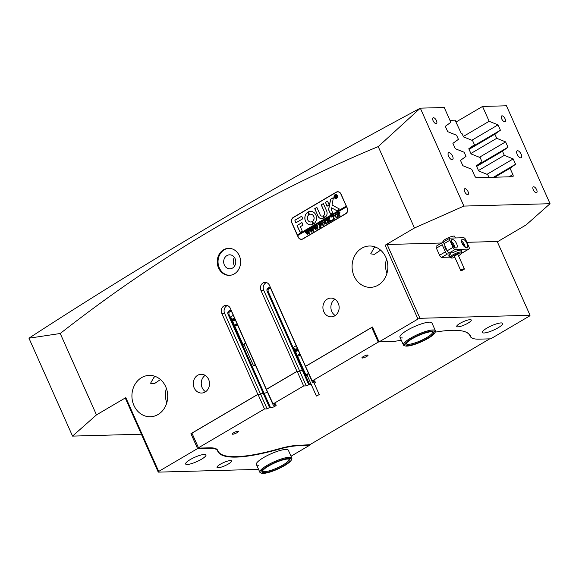 <?xml version="1.0" encoding="UTF-8"?>
<svg xmlns="http://www.w3.org/2000/svg" width="579" height="579" viewBox="0 0 579 579"><rect width="100%" height="100%" fill="white"/><g stroke="black" fill="none" stroke-linecap="round" stroke-linejoin="round"><path stroke-width="0.87" d="M224.348 264.979A6.999 6.058 -91.6 0 0 229.921 268.815A6.999 6.058 -91.6 0 0 235.11 258.654A6.999 6.058 -91.6 0 0 229.537 254.818A6.999 6.058 -91.6 0 0 224.348 264.979M234.394 257.402A6.999 6.058 -91.6 0 0 233.916 264.719A6.999 6.058 -91.6 0 0 234.633 265.971M218.536 267.947A13.52 11.703 -91.6 0 0 229.298 275.358A13.52 11.703 -91.6 0 0 239.322 255.73A13.52 11.703 -91.6 0 0 228.56 248.319A13.52 11.703 -91.6 0 0 218.536 267.947M228.958 248.319A13.52 11.703 -91.6 0 0 219.332 267.925A13.52 11.703 -91.6 0 0 229.704 275.336M517.17 154.332A3.981 1.802 59.6 0 0 521.18 157.705A3.981 1.802 59.6 0 0 521.158 154.224A3.981 1.802 59.6 0 0 517.148 150.851A3.981 1.802 59.6 0 0 517.17 154.332M448.58 156.221A3.981 1.802 59.6 0 0 452.583 159.594A3.981 1.802 59.6 0 0 452.568 156.113A3.981 1.802 59.6 0 0 448.559 152.74A3.981 1.802 59.6 0 0 448.58 156.221M501.689 118.847A3.344 1.513 59.6 0 0 505.062 121.684A3.344 1.513 59.6 0 0 505.04 118.753A3.344 1.513 59.6 0 0 501.675 115.923A3.344 1.513 59.6 0 0 501.689 118.847M533.281 189.803A3.344 1.513 59.6 0 0 536.653 192.641A3.344 1.513 59.6 0 0 536.632 189.709A3.344 1.513 59.6 0 0 533.266 186.879A3.344 1.513 59.6 0 0 533.281 189.803M464.691 191.692A3.344 1.513 59.6 0 0 468.056 194.522A3.344 1.513 59.6 0 0 468.042 191.598A3.344 1.513 59.6 0 0 464.676 188.761A3.344 1.513 59.6 0 0 464.691 191.692M433.099 120.736A3.344 1.513 59.6 0 0 436.465 123.566A3.344 1.513 59.6 0 0 436.45 120.642A3.344 1.513 59.6 0 0 433.085 117.805A3.344 1.513 59.6 0 0 433.099 120.736M443.203 241.906A6.521 1.411 -24 0 1 442.928 241.689A6.521 1.411 -24 0 1 446.908 238.418A6.521 1.411 -24 0 1 453.9 236.087A6.521 1.411 -24 0 1 454.848 236.384A6.521 1.411 -24 0 1 454.826 236.731M354.066 276.024A20.685 17.891 -91.6 0 0 370.531 287.358A20.685 17.891 -91.6 0 0 385.86 257.337A20.685 17.891 -91.6 0 0 369.395 246.01A20.685 17.891 -91.6 0 0 354.066 276.024M270.502 288.313A3.185 0.688 -24 0 1 267.563 289.254M269.134 287.604L268.352 287.857L268.026 291.157L303.056 369.851L299.77 371.277L296.976 371.349L266.398 389.32L230.384 308.433A5.566 4.82 -91.6 0 0 225.955 305.379A5.566 4.82 -91.6 0 0 221.822 313.463L224.616 313.384L260.63 394.277L263.923 392.851L263.018 392.873L227.981 314.187A2.468 2.135 88.4 0 1 231.774 311.958L273.317 405.264L275.698 403.86L273.071 403.932L266.398 389.32M460.023 323.364A7.954 1.715 156 0 0 456.744 326.491A7.954 1.715 156 0 0 467.998 323.147A7.954 1.715 156 0 0 471.277 320.021A7.954 1.715 156 0 0 460.023 323.364M133.915 405.416A20.685 17.891 -91.6 0 0 150.388 416.75A20.685 17.891 -91.6 0 0 165.717 386.729A20.685 17.891 -91.6 0 0 149.252 375.395A20.685 17.891 -91.6 0 0 133.915 405.416M264.379 393.148A3.185 0.688 156 0 0 267.484 392.164A3.185 0.688 -24 0 1 264.379 393.148A3.185 0.688 -24 0 1 264.031 393.105A3.185 0.688 156 0 0 264.379 393.148M228.423 312.255A3.185 0.688 156 0 0 231.368 311.321M230.001 310.612L229.219 310.865L228.886 314.158L270.429 407.464L269.524 407.493L263.018 392.873L260.63 394.277L257.995 394.35L264.509 408.969L267.136 408.897L269.524 407.493M220.309 464.257A7.954 1.715 156 0 0 217.031 467.383A7.954 1.715 156 0 0 228.285 464.04A7.954 1.715 156 0 0 231.564 460.913A7.954 1.715 156 0 0 220.309 464.257M190.216 459.603A11.139 2.403 156 0 0 185.62 463.982A11.139 2.403 156 0 0 201.383 459.299A11.139 2.403 156 0 0 205.972 454.92A11.139 2.403 156 0 0 190.216 459.603M486.925 328.105A11.139 2.403 156 0 0 482.336 332.484A11.139 2.403 156 0 0 498.092 327.801A11.139 2.403 156 0 0 502.681 323.422A11.139 2.403 156 0 0 486.925 328.105M261.599 473.209A16.704 3.604 156 0 0 286.706 464.271A16.704 3.604 156 0 0 291.36 459.958A16.704 3.604 156 0 0 283.095 459.436A16.704 3.604 156 0 0 265.602 467.441A16.704 3.604 156 0 0 261.599 473.209L260.586 472.855A17.5 3.778 -24 0 1 259.855 472.269A17.5 3.778 -24 0 1 264.784 466.812A17.5 3.778 -24 0 1 281.466 458.923A17.5 3.778 -24 0 1 291.83 458.032L288.349 450.223A17.5 3.778 156 0 0 285.816 449.434A17.5 3.778 156 0 0 267.057 455.687A17.5 3.778 156 0 0 256.374 464.459A17.5 3.778 156 0 0 258.914 465.248M405.177 345.931A16.704 3.604 156 0 0 419.145 342.746A16.704 3.604 156 0 0 433.881 334.141A16.704 3.604 156 0 0 434.938 332.679A16.704 3.604 156 0 0 423.69 333.113A16.704 3.604 156 0 0 405.582 343.007A16.704 3.604 156 0 0 405.177 345.931L404.164 345.569A17.5 3.778 -24 0 1 403.425 344.983A17.5 3.778 -24 0 1 404.598 342.507A17.5 3.778 -24 0 1 421.816 332.787A17.5 3.778 -24 0 1 435.401 330.747L431.927 322.944A17.5 3.778 156 0 0 429.394 322.148A17.5 3.778 156 0 0 410.634 328.409A17.5 3.778 156 0 0 399.951 337.181A17.5 3.778 156 0 0 402.485 337.97M194.175 387.908A9.387 8.12 -91.6 0 0 201.644 393.047A9.387 8.12 -91.6 0 0 208.606 379.426A9.387 8.12 -91.6 0 0 201.13 374.28A9.387 8.12 -91.6 0 0 194.175 387.908M205.154 375.38A9.387 8.12 -91.6 0 0 202.151 387.691A9.387 8.12 -91.6 0 0 205.603 391.73M323.813 311.712A9.387 8.12 -91.6 0 0 331.289 316.851A9.387 8.12 -91.6 0 0 338.245 303.23A9.387 8.12 -91.6 0 0 330.768 298.084A9.387 8.12 -91.6 0 0 323.813 311.712M334.792 299.184A9.387 8.12 -91.6 0 0 331.789 311.488A9.387 8.12 -91.6 0 0 335.241 315.533M470.336 335.711L470.647 336.406A127.597 27.546 156 0 0 470.503 336.052A127.597 27.546 156 0 0 452.025 330.298A127.597 27.546 156 0 0 435.147 332.165M155.505 376.516L153.963 377.284L150.554 383.255L154.224 383.739L160.47 379.549M375.655 247.124L374.114 247.892L370.698 253.863L374.374 254.347L380.613 250.157M266.557 389.32L297.136 371.349L299.77 371.277L263.756 290.383L260.963 290.463A5.566 4.82 88.4 0 1 265.088 282.378A5.566 4.82 88.4 0 1 269.524 285.425L305.538 366.319L372.435 326.997L379.071 341.899L417.966 319.043L385.107 245.243L414.463 227.996L463.909 206.081L420.318 108.157A1638.679 353.798 156 0 0 214.664 223.443A1638.679 353.798 156 0 0 28.95 338.187L72.541 436.103L141.377 434.214M72.541 436.103L96.476 414.89L60.238 333.497C109.829 294.639 161.114 259.638 214.085 228.488C267.266 197.258 321.982 169.965 378.217 146.596L414.463 227.996M494.777 177.217L510.048 168.243L512.864 174.561A2.388 1.078 -120.4 0 1 512.878 176.653A2.388 1.078 -120.4 0 1 512.618 176.725L476.705 177.717A2.388 1.078 -120.4 0 1 474.556 175.618L471.74 169.292L462.86 165.71L460.479 160.376L466.001 156.395L464.163 152.263L455.275 148.687L452.901 143.346L458.416 139.365L456.578 135.233L447.697 131.657L445.316 126.316L450.838 122.335L444.231 107.499L420.318 108.157L378.217 146.596M456.143 121.959L482.539 106.449L506.459 105.791L550.05 203.707L463.909 206.081M476.647 166.39L502.471 151.213L507.986 147.232L505.612 141.891L496.724 138.316L494.886 134.183L500.408 130.203L498.027 124.869L489.146 121.286L482.539 106.449M502.471 151.213L504.309 155.346L513.197 158.921L487.019 174.308M510.048 168.243L515.571 164.262L513.197 158.921M385.107 245.243L387.127 244.504L441.625 243.006M466.906 242.312L497.195 241.479L530.046 315.273L419.985 318.298L417.966 319.043M497.354 241.834L526.123 224.92L550.05 203.707M470.647 336.406A57.278 12.369 156 0 0 470.713 336.565A57.278 12.369 156 0 0 479.007 339.149L490.731 338.824L529.626 315.968L530.046 315.273M291.02 456.209L309.237 445.504L309.012 445.012M336.175 192.177L293.372 217.342A4.14 3.575 -91.6 0 0 291.83 222.901L298.149 237.093A4.14 3.575 -91.6 0 0 301.442 239.359A4.14 3.575 -91.6 0 0 302.976 238.91L345.779 213.752A4.14 3.575 -91.6 0 0 347.313 208.194L340.995 194.001A4.14 3.575 -91.6 0 0 337.702 191.736A4.14 3.575 -91.6 0 0 336.175 192.177L336.529 192.17M96.476 414.89L125.824 397.643L158.682 471.436L197.577 448.573L190.94 433.671L191.953 433.649M221.822 313.463L257.836 394.357L190.94 433.671M260.963 290.463L296.976 371.349M257.836 394.357L260.63 394.277L267.136 408.897M305.538 366.319L312.204 380.931L378.246 342.117L371.74 327.497L372.615 327.403M401.29 340.177A57.278 12.369 156 0 1 390.796 341.574L379.071 341.899M478.486 170.523L504.309 155.346M470.908 153.493L496.724 138.316M469.062 149.36L494.886 134.183M463.323 136.463L489.146 121.286M60.238 333.497L28.95 338.187M158.682 471.436L158.255 472.131L125.404 398.338L125.824 397.643M158.255 472.131L258.56 469.374M297.324 445.41L297.505 445.823L309.237 445.504M297.505 445.823A57.278 12.369 156 0 0 278.542 449.318L278.376 448.957M216.93 449.347L217.595 450.831A57.278 12.369 156 0 1 217.661 450.99A127.597 27.546 156 0 0 217.805 451.352A127.597 27.546 156 0 0 278.542 449.318M217.595 450.831A57.278 12.369 156 0 0 209.301 448.255L197.577 448.573M387.127 244.504L419.985 318.298M500.408 130.203L468.809 148.774L474.433 144.728L472.565 140.538L463.526 136.912L462.056 133.611L461.333 133.626L455.094 120.15L449.926 120.294M498.027 124.869L471.856 140.248M507.986 147.232L476.387 165.804M505.612 141.891L479.434 157.278M515.571 164.262L493.467 177.254M227.352 305.582A5.566 4.82 -91.6 0 0 224.616 313.384M166.368 388.357A20.685 17.891 -91.6 0 0 166.766 402.868M263.756 290.383A5.566 4.82 88.4 0 1 266.492 282.581M268.026 291.157L267.114 291.179L302.151 369.872L303.056 369.851L309.57 384.463A3.185 0.688 156 0 0 309.562 384.615A3.185 0.688 156 0 0 310.026 384.76A3.185 0.688 156 0 0 311.256 384.514M267.114 291.179A2.468 2.135 88.4 0 1 270.907 288.95L312.45 382.263L314.838 380.859L312.204 380.931M386.511 258.965A20.685 17.891 -91.6 0 0 386.91 273.476M337.984 191.743A4.14 3.575 -91.6 0 0 337.123 191.967M300.856 239.156A4.14 3.575 -91.6 0 0 301.724 239.337M232.772 434.236A3.344 0.724 -24 0 1 232.288 434.084A3.344 0.724 -24 0 1 234.329 432.404A3.344 0.724 -24 0 1 237.911 431.21A3.344 0.724 -24 0 1 238.389 431.362A3.344 0.724 -24 0 1 236.355 433.041A3.344 0.724 -24 0 1 232.772 434.236M362.411 358.032A3.344 0.724 -24 0 1 361.926 357.887A3.344 0.724 -24 0 1 363.967 356.208A3.344 0.724 -24 0 1 367.549 355.014A3.344 0.724 -24 0 1 368.034 355.166A3.344 0.724 -24 0 1 365.993 356.845A3.344 0.724 -24 0 1 362.411 358.032M314.165 383.218A3.185 0.688 156 0 0 315.374 382.031A3.185 0.688 156 0 0 314.918 381.887A3.185 0.688 156 0 0 313.355 382.234L312.45 382.263M273.317 405.264L274.222 405.242A3.185 0.688 -24 0 1 275.778 404.887A3.185 0.688 -24 0 1 276.241 405.032A3.185 0.688 -24 0 1 274.301 406.624A3.185 0.688 -24 0 1 270.885 407.761A3.185 0.688 -24 0 1 270.429 407.616A3.185 0.688 -24 0 1 270.429 407.464M489.711 338.853L309.808 444.723L297.584 445.396A57.278 12.369 -24 0 0 278.6 448.899A127.279 27.481 -24 0 1 236.398 456.672A127.279 27.481 -24 0 1 217.972 450.932A127.279 27.481 -24 0 1 217.82 450.571L217.675 450.245M305.698 366.312L371.74 327.497M273.071 403.932L303.642 385.961L297.136 371.349M303.642 385.961L306.277 385.889L309.57 384.463M198.467 447.784L191.953 433.164L198.467 447.784L264.509 408.969M217.82 450.571A57.278 12.369 -24 0 0 217.755 450.404A57.278 12.369 -24 0 0 209.46 447.82L198.25 448.132M473.036 338.462A57.278 12.369 -24 0 1 470.3 336.428A57.278 12.369 -24 0 1 470.235 336.261A127.279 27.481 -24 0 0 470.083 335.9A127.279 27.481 -24 0 0 464.937 331.702M379.035 341.827L378.246 342.117M191.953 433.164L257.995 394.35M306.277 385.889L299.77 371.277L302.151 369.872L308.658 384.492M372.717 327.62L371.942 327.424M460.746 270.4A1.99 0.427 156 0 0 460.732 270.531A1.99 0.427 156 0 0 462.491 270.212A1.99 0.427 156 0 0 464.351 269.04A1.99 0.427 156 0 0 464.365 268.917A1.99 0.427 156 0 0 462.607 269.228A1.99 0.427 156 0 0 460.746 270.4M458.032 254.847A1.99 0.427 156 0 0 458.047 254.724A1.99 0.427 156 0 0 456.288 255.035A1.99 0.427 156 0 0 454.428 256.215A1.99 0.427 156 0 0 454.414 256.338A1.99 0.427 156 0 0 454.522 256.41M458.503 255.744A5.566 1.201 156 0 0 461.275 253.624A5.566 1.201 156 0 0 461.297 253.566A5.566 1.201 156 0 0 456.969 253.928A5.566 1.201 156 0 0 451.186 257.438A5.566 1.201 156 0 0 451.381 257.981A5.566 1.201 156 0 0 454.87 257.365M451.381 257.981L450.368 257.626A6.362 1.375 -24 0 1 450.1 257.409A6.362 1.375 -24 0 1 450.151 257.004A6.362 1.375 -24 0 1 456.107 253.24A6.362 1.375 -24 0 1 461.731 252.234A6.362 1.375 -24 0 1 461.709 252.574A6.362 1.375 -24 0 1 461.68 252.639M455.152 249.462L468.715 249.086A2.388 1.078 59.6 0 0 468.976 249.021A2.388 1.078 59.6 0 0 468.961 246.929L465.798 239.829A2.388 1.078 59.6 0 0 463.656 237.737L450.1 238.107A2.388 1.078 59.6 0 0 449.84 238.179A2.388 1.078 59.6 0 0 449.847 240.271L453.01 247.363A2.388 1.078 59.6 0 0 455.152 249.462L449.34 252.878L452.662 252.784A6.999 1.513 -24 0 1 460.587 250.063A6.999 1.513 -24 0 1 461.304 250.15A6.999 1.513 -24 0 1 461.275 251.214M460.768 250.07A6.362 1.375 156 0 0 460.761 250.063L461.731 252.234M456.614 243.672A4.77 2.164 59.6 0 0 451.801 239.626A4.77 2.164 59.6 0 0 451.83 243.81A4.77 2.164 59.6 0 0 456.636 247.855A4.77 2.164 59.6 0 0 456.614 243.672M454.819 247.566A4.77 2.164 59.6 0 0 454.168 245.112A4.77 2.164 59.6 0 0 451.171 241.356M453.437 246.343A2.627 1.187 59.6 0 0 453.089 245.141A2.627 1.187 59.6 0 0 451.569 243.158M466.985 243.39A4.77 2.164 59.6 0 0 462.172 239.344A4.77 2.164 59.6 0 0 462.194 243.52A4.77 2.164 59.6 0 0 467.007 247.573A4.77 2.164 59.6 0 0 466.985 243.39M465.19 247.276A4.77 2.164 59.6 0 0 464.539 244.83A4.77 2.164 59.6 0 0 461.543 241.074M463.808 246.053A2.627 1.187 59.6 0 0 463.461 244.859A2.627 1.187 59.6 0 0 461.933 242.876M445.106 246.082A2.627 1.187 59.6 0 0 445.258 248.268A2.627 1.187 59.6 0 0 447.031 250.41M445.367 251.858L442.204 244.765L436.4 248.174L439.555 255.274L445.367 251.858A2.388 1.078 59.6 0 0 447.509 253.957L441.697 257.365A2.388 1.078 -120.4 0 1 439.555 255.274M443.724 242.565L442.457 242.601A2.388 1.078 59.6 0 0 442.19 242.673A2.388 1.078 59.6 0 0 442.204 244.765M436.4 248.174A2.388 1.078 -120.4 0 1 436.385 246.089L442.19 242.673M449.847 240.271L444.042 243.687L447.198 250.779L453.01 247.363M449.651 256.396A6.999 1.513 -24 0 1 448.834 255.701A6.999 1.513 -24 0 1 450.831 253.863L447.509 253.957M441.697 257.365L449.984 257.141M449.34 252.878A2.388 1.078 -120.4 0 1 447.198 250.779M444.042 243.687A2.388 1.078 -120.4 0 1 444.028 241.595L449.84 238.179M449.138 255.245A6.362 1.375 156 0 0 449.138 255.252L450.1 257.409M450.701 252.842L450.831 253.863M335.885 198.351A1.831 1.585 -91.6 0 0 335.784 194.696M337.202 195.695A1.831 1.585 -91.6 0 0 334.387 197.352A1.831 1.585 -91.6 0 0 337.202 195.695M334.264 197.425A1.99 1.723 -91.6 0 0 337.325 195.622A1.99 1.723 -91.6 0 0 334.264 197.425M335.777 194.537A1.99 1.723 -91.6 0 0 335.885 198.51M339.395 208.997L332.028 204.966L333.366 197.859L330.891 199.046A0.796 0.688 -91.6 0 0 330.537 199.574L328.611 209.446A0.796 0.688 -91.6 0 0 328.669 209.989L330.718 214.346L332.766 212.949L331.239 209.518A0.478 0.413 88.4 0 1 331.202 209.193L331.478 207.818L336.587 210.575A0.796 0.688 -91.6 0 0 337.188 210.568L339.395 208.997M333.214 197.736L330.971 199.046A0.796 0.688 -91.6 0 0 330.616 199.574L328.691 209.446A0.796 0.688 -91.6 0 0 328.749 209.982L330.761 214.339M315.873 215.033A6.76 5.848 -91.6 0 0 310.489 211.328A6.76 5.848 -91.6 0 0 308.339 211.871L309.454 214.447A3.901 3.373 88.4 0 1 310.568 214.194A3.901 3.373 88.4 0 1 313.673 216.329A3.901 3.373 88.4 0 1 312.53 221.359L313.702 223.907A6.76 5.848 -91.6 0 0 315.873 215.033M310.532 211.328A6.76 5.848 -91.6 0 0 308.419 211.871L309.439 214.454M310.612 214.194A3.901 3.373 88.4 0 1 310.648 214.194A3.901 3.373 88.4 0 1 313.753 216.329A3.901 3.373 88.4 0 1 312.609 221.359L313.659 223.928M326.672 223.443L327.439 221.475L326.578 219.709L326.057 219.709L327.077 219.108L327.548 221.33L327.07 223.465L325.68 223.4L323.972 220.932L325.195 220.208L325.731 222.568L327.026 223.313L327.359 221.475L326.201 219.738M326.411 223.711L324.124 220.961M326.715 223.443L327.106 223.313M329.494 218.283L329.038 219.854L331.767 220.642L330.435 221.431L330.276 220.845L328.727 220.281L329.393 221.706L329.892 221.75L328.669 222.466L328.807 221.612L327.656 219.101L327.157 219.057L328.38 218.341L328.706 220.223L329.241 218.355L328.85 218.066L329.921 217.436L329.494 218.283M330.718 220.461L331.731 220.548M328.734 222.43L328.886 221.612L327.736 219.101L327.301 219.094M328.706 220.223L329.328 218.355L328.85 218.066M332.404 220.331L332.035 220.194L332.52 219.904M331.839 217.219L331.557 216.474L333.967 215.062L334.329 215.757L333.005 215.801L334.184 218.449L334.872 218.826L333.649 219.542L333.779 218.688L332.599 216.039L331.839 217.219M334.322 215.808L333.432 215.547M334.43 218.826L334.843 218.768M336.565 217.711L335.082 216.582L334.973 214.997L335.762 213.984L337.854 214.896L337.21 217.509L335.002 216.582L334.894 215.004L336.312 213.796M337.21 217.509L336.522 217.718M347.19 208.266A3.981 3.438 -91.6 0 1 345.714 213.608L302.911 238.772A3.981 3.438 -91.6 0 1 301.442 239.199A3.981 3.438 -91.6 0 1 298.272 237.021L297.642 235.602L346.56 206.848L347.342 208.259M339.96 212.703L338.918 214.396L340.047 215.779L338.824 216.503L339.084 216.047L337.991 213.47L337.304 213.094L339.156 212.175L339.96 212.703M339.605 215.779L340.018 215.721M338.889 216.459L339.033 215.641L337.456 213.123M323.234 225.549L321.75 224.413L321.642 222.835L322.351 221.822L324.522 222.734L323.878 225.347L321.671 224.413L321.562 222.835L322.981 221.634M323.878 225.347L323.191 225.549M320.766 223.769L319.232 223.899L319.883 225.369L320.65 224.319L321.135 225.405L319.941 225.506L321.092 226.925L319.869 227.641L320.129 227.214L319.029 224.609L318.349 224.239L320.469 222.987L320.766 223.769L319.883 223.516M321.055 225.455L320.476 225.195M319.934 227.605L320.078 226.787L318.928 224.276L318.493 224.268M319.318 228.025L318.942 227.887L319.434 227.598M316.395 225.506L317.256 224.999L317.487 229.096L315.859 227.504L316.069 229.935L313.217 227.25L314.303 226.613L314.151 227.091L315.881 229.031L315.569 227.178L314.535 226.476L315.671 225.81L315.504 226.317L317.183 228.227L316.814 225.528L316.395 225.506M316.12 229.906L313.261 227.344M315.881 229.031L315.649 227.178L314.715 226.512M317.183 228.227L316.648 225.412M312.276 227.923L313.138 227.417L313.369 231.52L311.741 229.921L311.951 232.353L309.099 229.675L310.185 229.038L310.04 229.516L311.763 231.448L311.451 229.602L310.416 228.9L311.553 228.235L311.386 228.734L313.065 230.652L312.696 227.945L312.276 227.923M312.001 232.324L309.143 229.769M311.763 231.448L311.531 229.595L310.597 228.937M313.065 230.652L312.53 227.837M308.158 230.348L309.027 229.834L309.251 233.938L307.623 232.338L307.833 234.777L304.981 232.092L306.067 231.455L305.922 231.933L307.644 233.873L307.333 232.02L306.298 231.318L307.435 230.652L307.268 231.159L308.947 233.069L308.578 230.37L308.158 230.348M307.883 234.741L305.024 232.186M307.644 233.873L307.413 232.02L306.479 231.354M308.947 233.069L308.484 230.254M346.56 206.848L346.249 206.138L297.324 234.886L291.954 222.828A3.981 3.438 -91.6 0 1 293.43 217.48L336.24 192.322A3.981 3.438 -91.6 0 1 337.709 191.895L338.266 191.881A3.981 3.438 -91.6 0 1 338.853 191.924M346.249 206.138L340.872 194.074A3.981 3.438 -91.6 0 0 337.709 191.895M302.774 218.79L301.71 216.22L295.304 219.962A0.796 0.688 -91.6 0 0 295.015 221.033L295.912 222.806L302.774 218.79M300.313 226.693L302.976 225.122L301.905 222.546L297.049 225.6L300.146 232.317L302.187 230.912L300.313 226.693M322.937 215.895A2.388 2.063 88.4 0 1 320.18 214.831L316.908 207.485L314.781 208.512L317.98 216.126A4.61 3.995 -91.6 0 0 321.656 218.652A4.61 3.995 -91.6 0 0 323.827 217.834L323.024 215.895A2.388 2.063 88.4 0 1 322.119 216.133M308.817 214.816L307.652 212.276A6.76 5.848 -91.6 0 0 305.068 219.955A6.76 5.848 -91.6 0 0 310.865 224.847A6.76 5.848 -91.6 0 0 313.015 224.312L311.9 221.735A3.901 3.373 88.4 0 1 310.785 221.989A3.901 3.373 88.4 0 1 307.463 219.238A3.901 3.373 88.4 0 1 308.817 214.816M325.42 202.266L326.961 206.153L329.169 204.857L327.548 201.224L325.42 202.266L327.157 206.247M324.464 212.312A2.388 2.063 88.4 0 1 323.596 215.511L324.45 217.465A4.61 3.995 -91.6 0 0 326.665 211.024L323.393 203.67L321.258 204.705L324.544 212.312A2.388 2.063 88.4 0 1 323.675 215.504L324.435 217.472M336.522 196.65L337.137 196.802L336.667 197.077L335.473 196.599L336.124 197.403L335.415 197.823L334.524 195.832L336.102 195.528L335.892 196.267L337.116 196.751M335.386 197.765L334.524 195.832M334.604 195.832L336.102 195.528M346.329 206.131L297.403 234.886L297.707 235.559M301.442 239.199L301.999 239.185A3.981 3.438 -91.6 0 0 302.578 239.105M323.277 203.569L321.265 204.959L324.544 212.312M327.439 201.123L325.499 202.259M311.994 221.728L311.98 221.728A3.901 3.373 88.4 0 1 310.865 221.981A3.901 3.373 88.4 0 1 310.822 221.981M307.775 212.247L307.731 212.269A6.76 5.848 -91.6 0 0 305.14 219.926A6.76 5.848 -91.6 0 0 310.901 224.847M316.793 207.383L314.788 208.773L318.059 216.119A4.61 3.995 -91.6 0 0 321.692 218.652M301.948 222.553L297.128 225.6L300.183 232.309M336.935 210.647A0.796 0.688 -91.6 0 1 336.667 210.575L331.478 207.818M301.753 216.22L295.384 219.962A0.796 0.688 -91.6 0 0 295.095 221.026L295.949 222.799M336.71 197.055L335.661 196.491M335.241 195.456L336.182 195.528M336.602 196.65L337.195 196.744L336.602 196.65M335.429 196.52L335.907 195.716L335.067 195.695L335.429 196.52L335.827 195.724L335.248 195.514M337.383 213.094L339.2 212.175M339.562 213.014L338.208 212.804L338.86 214.266L339.562 213.014L338.556 212.58M338.476 212.587L338.845 212.486M339.33 214.1L339.482 213.021M338.86 214.266L339.251 214.1M335.762 213.984L336.356 213.796M336.363 217.393L337.217 217.371L336.442 217.386L337.217 217.371L337.47 215.25L336.594 214.114L335.704 214.158L335.227 214.867L336.363 217.393L337.137 217.371L337.391 215.25L336.515 214.114L335.704 214.158M331.905 217.183L331.557 216.474M331.637 216.474L333.982 215.091M334.126 215.547L333.511 215.547L334.126 215.547M333.982 219.094L332.599 216.039M332.23 219.767L332.599 219.904M332.484 220.331L332.114 220.194M330.797 220.461L331.81 220.548L330.797 220.461M330.638 221.04L328.727 220.281M327.236 219.057L328.394 218.377M328.93 218.059L329.936 217.472M326.136 219.702L327.092 219.144M324.739 221.301L324.204 220.961L324.739 221.301M324.059 220.925L325.217 220.244M322.431 221.822L323.024 221.634M323.039 225.224L323.885 225.202L323.118 225.224L323.885 225.202L324.139 223.081L323.263 221.945L322.373 221.989L321.895 222.698L323.039 225.224L323.806 225.202L324.059 223.081L323.183 221.945L322.373 221.989M320.411 225.05L319.883 225.369M320.491 225.05L320.571 224.363M321.135 225.448L320.556 225.195L321.135 225.448M318.428 224.232L320.491 223.024M320.846 223.769L319.963 223.516L320.846 223.769M319.145 227.453L319.514 227.598M319.398 228.025L319.029 227.88M316.431 225.405L317.234 224.934M317.43 229.132L315.859 227.504M313.746 227.344L313.34 227.344L313.746 227.344M313.297 227.25L314.317 226.65M314.614 226.476L315.685 225.846M312.313 227.829L313.116 227.359M313.311 231.557L311.741 229.921M309.627 229.769L309.222 229.762L309.627 229.769M309.179 229.668L310.199 229.074M310.496 228.9L311.567 228.271M308.194 230.247L308.998 229.776M309.193 233.974L307.623 232.338M305.509 232.186L305.104 232.186L305.509 232.186M305.061 232.092L306.081 231.491M306.378 231.318L307.449 230.688M319.072 394.675L316.395 396.043L319.072 394.675M308.614 373.636L306.913 374.758L316.395 396.043M298.199 355.629A0.796 0.688 -91.6 0 0 299.423 354.905A0.796 0.688 -91.6 0 0 298.199 355.629M307.123 375.228A2.866 0.615 -24 0 1 305.755 375.272A2.866 0.615 -24 0 1 305.907 374.91L308.498 373.383M305.755 375.272L293.43 347.603A2.866 0.615 -24 0 1 293.589 347.234L305.907 374.91M295.927 348.79L295.283 349.94L295.826 351.171L297.02 351.243L297.664 350.092L297.114 348.862L295.927 348.79M293.589 347.234L296.18 345.714M296.68 348.833L296.079 349.919L297.056 351.178M296.622 351.149L295.826 351.171M296.079 349.919L295.283 349.94M255.201 364.582L253.501 365.696L255.469 365.183M245.72 343.289L244.027 344.411L253.501 365.696M235.306 325.282A0.796 0.688 -91.6 0 0 236.529 324.558A0.796 0.688 -91.6 0 0 235.306 325.282M244.237 344.881A2.866 0.615 -24 0 1 242.862 344.925A2.866 0.615 -24 0 1 243.021 344.563L245.612 343.036M242.862 344.925L230.543 317.256A2.866 0.615 -24 0 1 230.695 316.887L243.021 344.563M233.033 318.443L232.389 319.594L232.939 320.824L234.126 320.896L234.77 319.746L234.227 318.515L233.033 318.443M230.695 316.887L233.286 315.367M233.793 318.486L233.185 319.572L234.169 320.831M233.735 320.802L232.939 320.824M233.185 319.572L232.389 319.594M488.966 177.377L487.728 174.597L478.688 170.971L476.379 165.782L482.01 161.758L480.15 157.568L471.103 153.942L468.795 148.752M432.535 334.561A15.112 3.264 -24 0 1 416.149 343.513A15.112 3.264 -24 0 1 405.973 343.912A15.112 3.264 -24 0 1 406.936 342.587A15.112 3.264 -24 0 1 420.267 334.8A15.112 3.264 -24 0 1 432.904 331.919A15.112 3.264 -24 0 1 432.535 334.561M406.277 343.369A14.316 3.09 156 0 0 406.335 343.687A14.316 3.09 156 0 0 417.452 342.023A14.316 3.09 156 0 0 431.543 334.061A14.316 3.09 156 0 0 432.499 332.042A14.316 3.09 156 0 0 432.303 331.781M435.401 330.747A17.5 3.778 -24 0 1 435.35 331.687L434.938 332.679M285.7 464.423A15.112 3.264 -24 0 1 269.879 471.668A15.112 3.264 -24 0 1 262.396 471.19A15.112 3.264 -24 0 1 266.608 467.296A15.112 3.264 -24 0 1 289.326 459.205A15.112 3.264 -24 0 1 285.7 464.423M262.7 470.655A14.316 3.09 156 0 0 262.757 470.973A14.316 3.09 156 0 0 271.233 470.242A14.316 3.09 156 0 0 284.882 463.786A14.316 3.09 156 0 0 288.921 459.321A14.316 3.09 156 0 0 288.726 459.067M291.83 458.032A17.5 3.778 -24 0 1 291.773 458.966L291.36 459.958M509.021 176.827L512.864 174.561M209.301 448.255L209.113 447.835M228.886 314.158L227.981 314.187M461.362 253.407L468.715 249.086M470.3 335.639L470.713 336.565M217.61 450.122L217.972 450.932M469.417 334.409L470.083 335.9M460.732 270.531L454.414 256.338M442.949 241.342L443.492 242.572M454.573 236.167L455.376 237.962M461.297 253.566L461.709 252.574M464.365 268.917L458.047 254.724M468.976 249.021L461.318 253.515M319.297 394.748L313.68 382.133M403.425 344.983L399.951 337.181M259.855 472.269L256.374 464.459"/></g></svg>
